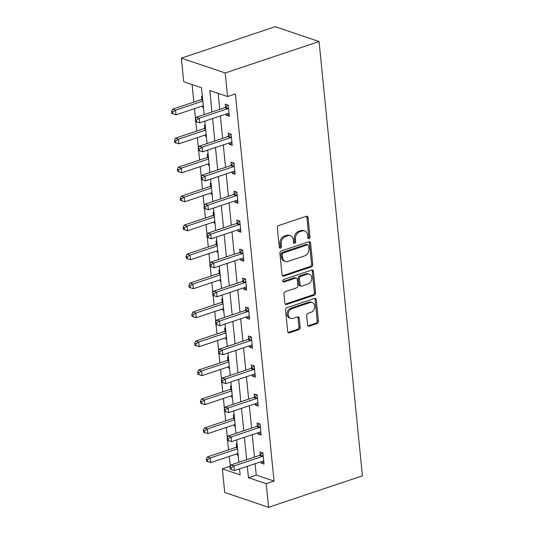 <?xml version="1.0" encoding="UTF-8"?>
<svg xmlns="http://www.w3.org/2000/svg" width="534" height="534" viewBox="0 0 534 534"><rect width="100%" height="100%" fill="white"/><g stroke="black" fill="none" stroke-linecap="round" stroke-linejoin="round"><path stroke-width="0.8" d="M309.046 238.605A1.355 1.048 108.7 0 0 309.994 236.963L308.058 217.592A1.936 1.495 108.7 0 0 307.143 216.27A1.936 1.495 108.7 0 0 306.342 216.283L278.701 225.542A1.936 1.495 108.7 0 0 277.346 227.878L279.282 247.255A1.355 1.048 108.7 0 0 281.431 246.534L281.184 244.025A6.194 4.786 108.7 0 1 285.516 236.542L287.819 235.774A6.194 4.786 108.7 0 1 290.383 235.741A6.194 4.786 108.7 0 1 293.313 239.96L293.56 242.469A1.355 1.048 108.7 0 0 295.709 241.748L295.462 239.239A6.194 4.786 108.7 0 1 299.794 231.763L302.097 230.988A6.194 4.786 108.7 0 1 304.66 230.955A6.194 4.786 108.7 0 1 307.591 235.18L307.844 237.683A1.355 1.048 108.7 0 0 309.046 238.605M307.978 238.151A1.355 1.048 108.7 0 0 308.806 236.562L306.87 217.191A1.936 1.495 108.7 0 0 306.496 216.243M279.416 247.723A1.355 1.048 108.7 0 0 280.25 246.134L279.996 243.624L281.184 244.025M293.7 242.937A1.355 1.048 108.7 0 0 294.528 241.348L294.274 238.838L295.462 239.239M307.577 324.879A1.936 1.495 108.7 0 0 308.498 326.201A1.936 1.495 108.7 0 0 309.299 326.187L317.049 323.591A1.936 1.495 108.7 0 0 318.404 321.254L316.255 299.734A1.936 1.495 108.7 0 0 315.34 298.419A1.936 1.495 108.7 0 0 314.539 298.426L286.905 307.684A1.936 1.495 108.7 0 0 285.55 310.027L287.699 331.541A1.936 1.495 108.7 0 0 288.614 332.862A1.936 1.495 108.7 0 0 289.415 332.849L298.78 329.712A1.936 1.495 108.7 0 0 300.135 327.375L299.214 318.164A1.936 1.495 108.7 0 0 298.299 316.849A1.936 1.495 108.7 0 0 297.498 316.856L292.852 318.411A5.173 3.998 108.7 0 1 290.71 318.438A5.173 3.998 108.7 0 1 288.273 313.585A5.173 3.998 108.7 0 1 291.878 308.659L310.074 302.564A5.173 3.998 108.7 0 1 312.216 302.538A5.173 3.998 108.7 0 1 314.653 307.39A5.173 3.998 108.7 0 1 311.048 312.317L308.011 313.331A1.936 1.495 108.7 0 0 306.663 315.674L307.577 324.879M255.118 463.686L256.253 475.073L274.035 481.087L266.212 483.711L268.569 507.3L362.426 475.861L319.072 41.532L275.217 26.7L181.36 58.139L183.716 81.735L201.498 87.75L204.175 114.576M274.035 481.087L235.394 93.944L227.571 96.567L225.214 72.971L319.072 41.532M311.389 266.88A1.936 1.495 108.7 0 0 312.744 264.544L310.594 243.03A1.936 1.495 108.7 0 0 309.68 241.708A1.936 1.495 108.7 0 0 308.879 241.722L281.244 250.98A1.936 1.495 108.7 0 0 279.889 253.316L282.039 274.83A1.936 1.495 108.7 0 0 282.953 276.151A1.936 1.495 108.7 0 0 283.754 276.138L311.389 266.88L310.207 266.479A1.936 1.495 108.7 0 0 311.562 264.143L309.413 242.63A1.936 1.495 108.7 0 0 309.032 241.675M313.425 271.385L315.574 292.899A1.936 1.495 108.7 0 1 314.219 295.235L286.584 304.493A1.936 1.495 108.7 0 1 285.783 304.507A1.936 1.495 108.7 0 1 284.869 303.185L283.948 293.98A1.936 1.495 108.7 0 1 285.303 291.637L296.51 287.886A1.936 1.495 108.7 0 0 297.865 285.55L297.251 279.442A1.936 1.495 108.7 0 0 296.337 278.121A1.936 1.495 108.7 0 0 295.536 278.127L283.868 282.039A1.355 1.048 108.7 0 1 283.614 279.489L311.709 270.07A1.936 1.495 108.7 0 1 312.51 270.064A1.936 1.495 108.7 0 1 313.425 271.385L312.243 270.985L314.392 292.498L315.574 292.899M218.159 93.383L219.754 109.357M220.408 115.931L222.645 138.333M223.299 144.908L225.535 167.316M226.196 173.89L228.432 196.298M229.086 202.873L231.322 225.275M231.976 231.849L234.212 254.257M234.873 260.832L237.109 283.234M237.763 289.808L240 312.216M240.654 318.791L242.89 341.193M243.551 347.767L245.787 370.175M246.441 376.75L248.677 399.152M249.331 405.727L251.567 428.134M252.228 434.709L254.464 457.111M226.229 113.982L226.356 115.304L229.32 116.305L228.212 105.158L225.248 104.157L225.548 107.16M229.119 142.958L229.253 144.28L232.217 145.281L231.102 134.141L228.138 133.133L228.439 136.143M232.01 171.941L232.143 173.263L235.107 174.264L233.992 163.117L231.028 162.116L231.329 165.119M234.907 200.924L235.033 202.239L237.997 203.247L236.889 192.1L233.925 191.099L234.226 194.102M237.797 229.9L237.93 231.222L240.894 232.223L239.779 221.076L236.816 220.075L237.116 223.085M240.687 258.883L240.821 260.198L243.784 261.206L242.67 250.059L239.706 249.058L240.006 252.061M243.584 287.859L243.711 289.181L246.675 290.182L245.567 279.035L242.603 278.034L242.903 281.044M246.474 316.842L246.608 318.164L249.572 319.165L248.457 308.018L245.493 307.017L245.794 310.02M249.365 345.818L249.498 347.14L252.462 348.141L251.347 336.994L248.383 335.993L248.684 339.003M252.262 374.801L252.388 376.123L255.352 377.124L254.244 365.977L251.28 364.976L251.581 367.979M255.152 403.777L255.285 405.099L258.249 406.1L257.134 394.96L254.171 393.952L254.471 396.962M258.042 432.76L258.176 434.082L261.139 435.083L260.025 423.936L257.061 422.935L257.361 425.938M260.939 461.736L261.066 463.058L264.03 464.059L262.922 452.919L259.958 451.911L260.258 454.921M192.08 84.559L193.829 102.081M194.483 108.656L195.517 119.029M195.771 121.552L196.719 131.057M197.38 137.632L198.414 148.005M198.668 150.535L199.616 160.04M200.27 166.615L201.305 176.988M201.558 179.511L202.506 189.023M203.16 195.591L204.202 205.964M204.449 208.494L205.396 217.999M206.057 224.574L207.092 234.947M207.346 237.47L208.293 246.982M208.948 253.557L209.982 263.929M210.236 266.453L211.184 275.958M211.838 282.533L212.879 292.906M213.126 295.429L214.074 304.941M214.735 311.516L215.769 321.889M216.023 324.412L216.971 333.917M217.625 340.492L218.66 350.865M218.913 353.388L219.861 362.9M220.515 369.475L221.557 379.848M221.804 382.371L222.758 391.876M223.412 398.451L224.447 408.824M224.701 411.354L225.648 420.859M226.303 427.434L227.337 437.807M227.591 440.33L228.539 449.835M229.199 456.41L230.421 466.336M238.778 469.159L239.592 469.439M202.359 96.414L201.538 96.14L201.839 99.144M202.519 105.966L202.653 107.281L203.474 107.561M205.25 125.397L204.435 125.116L204.729 128.127M205.41 134.942L205.543 136.263L206.364 136.544M208.147 154.373L207.326 154.099L207.626 157.103M208.307 163.925L208.44 165.246L209.261 165.52M211.037 183.356L210.216 183.075L210.516 186.086M211.197 192.901L211.331 194.222L212.152 194.503M213.934 212.332L213.113 212.058L213.413 215.062M214.087 221.884L214.221 223.205L215.042 223.479M216.824 241.315L216.003 241.034L216.303 244.045M216.984 250.86L217.118 252.181L217.939 252.462M219.714 270.297L218.893 270.017L219.194 273.021M219.874 279.843L220.008 281.164L220.829 281.438M222.611 299.274L221.79 298.993L222.091 302.004M222.765 308.819L222.898 310.141L223.719 310.421M225.502 328.256L224.68 327.976L224.981 330.98M225.662 337.802L225.795 339.123L226.616 339.397M228.392 357.233L227.571 356.959L227.871 359.963M228.552 366.785L228.686 368.1L229.507 368.38M231.289 386.216L230.468 385.935L230.768 388.946M231.449 395.761L231.576 397.082L232.397 397.363M234.179 415.192L233.358 414.918L233.658 417.922M234.339 424.744L234.473 426.059L235.294 426.339M237.069 444.175L236.248 443.894L236.549 446.905M237.229 453.72L237.363 455.041L238.184 455.322M268.569 507.3L224.714 492.468L222.358 468.872L240.14 474.886L239.539 468.905M230.181 466.255L222.358 468.872M247.295 466.309L248.437 477.696L266.212 483.711M227.571 96.567L209.795 90.553L211.931 111.973M212.585 118.548L214.822 140.956M215.482 147.531L217.718 169.939M218.373 176.507L220.609 198.915M221.263 205.49L223.499 227.898M224.16 234.473L226.396 256.874M227.05 263.449L229.286 285.857M229.94 292.432L232.177 314.833M232.837 321.408L235.073 343.816M235.728 350.391L237.964 372.792M238.618 379.367L240.854 401.775M241.515 408.35L243.751 430.751M244.405 437.326L246.641 459.734M225.214 72.971L181.36 58.139M238.885 462.331L236.649 439.929M235.988 433.354L233.752 410.946M233.098 404.371L230.862 381.97M230.207 375.395L227.971 352.987M227.31 346.412L225.074 324.011M224.42 317.436L222.184 295.028M221.53 288.453L219.294 266.045M218.633 259.471L216.397 237.069M215.743 230.494L213.507 208.086M212.852 201.512L210.616 179.11M209.955 172.535L207.719 150.127M207.065 143.553L204.829 121.151M256.253 475.073L248.437 477.696M202.653 107.281L203.421 107.027M226.356 115.304L229.126 114.376M229.253 144.28L232.023 143.352M205.543 136.263L206.311 136.003M232.143 173.263L234.913 172.335M208.44 165.246L209.208 164.986M235.033 202.239L237.804 201.311M211.331 194.222L212.098 193.969M237.93 231.222L240.701 230.294M214.221 223.205L214.988 222.945M240.821 260.198L243.591 259.27M217.118 252.181L217.885 251.928M243.711 289.181L246.481 288.253M220.008 281.164L220.776 280.904M246.608 318.164L249.378 317.236M222.898 310.141L223.666 309.887M249.498 347.14L252.268 346.212M225.795 339.123L226.563 338.863M252.388 376.123L255.165 375.195M228.686 368.1L229.453 367.846M255.285 405.099L258.055 404.171M231.576 397.082L232.343 396.822M258.176 434.082L260.946 433.154M234.473 426.059L235.24 425.805M261.066 463.058L263.843 462.13M237.363 455.041L238.131 454.788M304.66 230.955L303.479 230.554A6.194 4.786 108.7 0 0 300.909 230.588L302.097 230.988M294.274 238.838A6.194 4.786 108.7 0 1 298.606 231.362L300.909 230.588M290.383 235.741L289.201 235.34A6.194 4.786 108.7 0 0 286.631 235.374L287.819 235.774M279.996 243.624A6.194 4.786 108.7 0 1 284.328 236.141L286.631 235.374M282.413 275.784A1.936 1.495 108.7 0 0 282.566 275.738L310.207 266.479M308.645 245.753A1.355 1.048 108.7 0 0 307.444 244.839L283.187 252.962A1.355 1.048 108.7 0 0 282.239 254.598L282.499 257.248A6.194 4.786 108.7 0 0 285.43 261.466A6.194 4.786 108.7 0 0 288 261.433L304.58 255.879A6.194 4.786 108.7 0 0 308.912 248.397L308.645 245.753M308.005 244.832L306.823 244.432A1.355 1.048 108.7 0 0 306.262 244.438L307.444 244.839M285.43 261.466L284.248 261.066A6.194 4.786 108.7 0 1 281.318 256.841L281.051 254.197A1.355 1.048 108.7 0 1 281.999 252.562L306.262 244.438M285.243 304.133A1.936 1.495 108.7 0 0 285.396 304.093L313.037 294.835A1.936 1.495 108.7 0 0 314.392 292.498M296.337 278.121L295.155 277.72A1.936 1.495 108.7 0 0 294.347 277.727L282.8 281.598M308.138 283.988A5.173 3.998 108.7 0 0 311.743 279.062A5.173 3.998 108.7 0 0 309.313 274.209A5.173 3.998 108.7 0 0 307.163 274.236L300.755 276.378A1.936 1.495 108.7 0 0 299.4 278.721L300.015 284.829A1.936 1.495 108.7 0 0 300.929 286.144A1.936 1.495 108.7 0 0 301.73 286.137L308.138 283.988M309.313 274.209L308.125 273.808A5.173 3.998 108.7 0 0 305.982 273.835L307.163 274.236M300.929 286.144L299.741 285.743A1.936 1.495 108.7 0 1 298.826 284.428L298.219 278.321A1.936 1.495 108.7 0 1 299.567 275.978L305.982 273.835M312.243 270.985A1.936 1.495 108.7 0 0 311.863 270.03M312.216 302.538L311.035 302.137A5.173 3.998 108.7 0 0 308.886 302.164L310.074 302.564M290.71 318.438L289.521 318.037A5.173 3.998 108.7 0 1 287.092 313.184A5.173 3.998 108.7 0 1 290.696 308.258L308.886 302.164M288.073 332.488A1.936 1.495 108.7 0 0 288.226 332.448L297.592 329.311A1.936 1.495 108.7 0 0 298.947 326.975L298.032 317.763A1.936 1.495 108.7 0 0 297.652 316.816M307.958 325.827A1.936 1.495 108.7 0 0 308.111 325.787L315.868 323.19A1.936 1.495 108.7 0 0 317.223 320.854L315.073 299.334A1.936 1.495 108.7 0 0 314.693 298.386M202.573 98.523L201.618 99.331A1.969 1.522 -71.3 0 1 201.051 99.658L172.582 109.196L175.546 110.198L176.006 114.843L203.287 105.705M202.827 101.059L175.546 110.198L172.762 111.973L171.574 111.573L171.761 113.428L172.949 113.829L172.762 111.973M176.006 114.843L172.949 113.829M171.574 111.573L172.582 109.196M227.718 108.682L224.754 107.681L196.285 117.213L199.249 118.221L227.718 108.682A1.969 1.522 108.7 0 0 228.292 108.349L228.512 108.168M196.465 119.99L195.284 119.589L195.464 121.452L196.652 121.852L196.465 119.99L199.249 118.221L199.716 122.86L228.185 113.328A1.969 1.522 108.7 0 1 228.779 113.261L229.019 113.295M224.754 107.681A1.969 1.522 108.7 0 0 225.328 107.347L227.985 105.085M196.285 117.213L195.284 119.589M196.652 121.852L199.716 122.86M205.463 127.499L204.515 128.314A1.969 1.522 -71.3 0 1 203.941 128.641L175.472 138.179L178.436 139.18L178.903 143.826L206.177 134.688M205.717 130.042L178.436 139.18L175.653 140.956L174.471 140.555L174.651 142.411L175.84 142.812L175.653 140.956M178.903 143.826L175.84 142.812M174.471 140.555L175.472 138.179M208.353 156.482L207.406 157.29A1.969 1.522 -71.3 0 1 206.838 157.623L178.363 167.155L181.326 168.157L181.794 172.802L209.074 163.664M208.607 159.019L181.326 168.157L178.543 169.932L177.361 169.532L177.548 171.387L178.73 171.794L178.543 169.932M181.794 172.802L178.73 171.794M177.361 169.532L178.363 167.155M230.615 137.659L227.651 136.657L199.182 146.196L202.146 147.197L230.615 137.659A1.969 1.522 108.7 0 0 231.182 137.331L231.402 137.145M199.362 148.973L198.174 148.572L198.361 150.428L199.542 150.828L199.362 148.973L202.146 147.197L202.606 151.843L231.075 142.304A1.969 1.522 108.7 0 1 231.676 142.244L231.916 142.278M227.651 136.657A1.969 1.522 108.7 0 0 228.218 136.33L230.875 134.061M199.182 146.196L198.174 148.572M199.542 150.828L202.606 151.843M233.505 166.641L230.541 165.64L202.072 175.179L205.036 176.18L233.505 166.641A1.969 1.522 108.7 0 0 234.079 166.314L234.292 166.127M202.252 177.949L201.064 177.548L201.251 179.411L202.439 179.811L202.252 177.949L205.036 176.18L205.497 180.826L233.972 171.287A1.969 1.522 108.7 0 1 234.566 171.227L234.806 171.26M230.541 165.64A1.969 1.522 108.7 0 0 231.115 165.306L233.772 163.044M202.072 175.179L201.064 177.548M202.439 179.811L205.497 180.826M211.25 185.458L210.296 186.273A1.969 1.522 -71.3 0 1 209.728 186.6L181.26 196.138L184.223 197.139L184.684 201.785L211.965 192.647M211.504 188.001L184.223 197.139L181.44 198.915L180.252 198.514L180.439 200.37L181.627 200.771L181.44 198.915M184.684 201.785L181.627 200.771M180.252 198.514L181.26 196.138M214.141 214.441L213.193 215.249A1.969 1.522 -71.3 0 1 212.619 215.582L184.15 225.114L187.114 226.122L187.581 230.761L214.855 221.623M214.394 216.984L187.114 226.122L184.33 227.891L183.149 227.491L183.329 229.353L184.517 229.753L184.33 227.891M187.581 230.761L184.517 229.753M183.149 227.491L184.15 225.114M217.031 243.417L216.083 244.232A1.969 1.522 -71.3 0 1 215.516 244.559L187.047 254.097L190.004 255.098L190.471 259.744L217.752 250.606M217.285 245.96L190.004 255.098L187.22 256.874L186.039 256.474L186.226 258.329L187.407 258.73L187.22 256.874M190.471 259.744L187.407 258.73M186.039 256.474L187.047 254.097M236.395 195.624L233.431 194.616L204.963 204.155L207.926 205.156L236.395 195.624A1.969 1.522 108.7 0 0 236.969 195.29L237.189 195.104M205.143 206.932L203.961 206.531L204.142 208.387L205.33 208.787L205.143 206.932L207.926 205.156L208.393 209.802L236.862 200.263A1.969 1.522 108.7 0 1 237.456 200.203L237.697 200.237M233.431 194.616A1.969 1.522 108.7 0 0 234.005 194.289L236.662 192.02M204.963 204.155L203.961 206.531M205.33 208.787L208.393 209.802M239.292 224.6L236.328 223.599L207.859 233.138L210.823 234.139L239.292 224.6A1.969 1.522 108.7 0 0 239.859 224.273L240.08 224.086M208.04 235.915L206.852 235.514L207.038 237.37L208.22 237.77L208.04 235.915L210.823 234.139L211.284 238.785L239.753 229.246A1.969 1.522 108.7 0 1 240.353 229.186L240.594 229.219M236.328 223.599A1.969 1.522 108.7 0 0 236.896 223.272L239.552 221.003M207.859 233.138L206.852 235.514M208.22 237.77L211.284 238.785M242.182 253.583L239.219 252.575L210.75 262.114L213.713 263.115L242.182 253.583A1.969 1.522 108.7 0 0 242.756 253.249L242.97 253.063M210.93 264.891L209.742 264.49L209.929 266.346L211.117 266.746L210.93 264.891L213.713 263.115L214.174 267.761L242.65 258.222A1.969 1.522 108.7 0 1 243.244 258.162L243.484 258.196M239.219 252.575A1.969 1.522 108.7 0 0 239.793 252.248L242.449 249.979M210.75 262.114L209.742 264.49M211.117 266.746L214.174 267.761M219.928 272.4L218.973 273.208A1.969 1.522 -71.3 0 1 218.406 273.541L189.937 283.08L192.901 284.081L193.361 288.72L220.642 279.582M220.182 274.943L192.901 284.081L190.117 285.85L188.929 285.45L189.116 287.312L190.304 287.713L190.117 285.85M193.361 288.72L190.304 287.713M188.929 285.45L189.937 283.08M245.073 282.559L242.109 281.558L213.64 291.097L216.604 292.098L245.073 282.559A1.969 1.522 108.7 0 0 245.647 282.232L245.867 282.045M213.82 293.874L212.639 293.473L212.826 295.329L214.007 295.729L213.82 293.874L216.604 292.098L217.071 296.744L245.54 287.205A1.969 1.522 108.7 0 1 246.134 287.145L246.374 287.179M242.109 281.558A1.969 1.522 108.7 0 0 242.683 281.231L245.34 278.962M213.64 291.097L212.639 293.473M214.007 295.729L217.071 296.744M222.818 301.376L221.87 302.191A1.969 1.522 -71.3 0 1 221.296 302.518L192.827 312.056L195.791 313.058L196.258 317.703L223.532 308.565M223.072 303.919L195.791 313.058L193.008 314.833L191.826 314.433L192.006 316.288L193.195 316.689L193.008 314.833M196.258 317.703L193.195 316.689M191.826 314.433L192.827 312.056M247.97 311.542L245.006 310.541L216.537 320.073L219.501 321.074L247.97 311.542A1.969 1.522 108.7 0 0 248.537 311.209L248.757 311.022M216.717 322.85L215.529 322.449L215.716 324.305L216.897 324.712L216.717 322.85L219.501 321.074L219.961 325.72L248.43 316.188A1.969 1.522 108.7 0 1 249.031 316.121L249.271 316.155M245.006 310.541A1.969 1.522 108.7 0 0 245.573 310.207L248.23 307.938M216.537 320.073L215.529 322.449M216.897 324.712L219.961 325.72M225.708 330.359L224.761 331.167A1.969 1.522 -71.3 0 1 224.193 331.501L195.724 341.039L198.681 342.04L199.149 346.686L226.429 337.541M225.962 332.902L198.681 342.04L195.898 343.809L194.716 343.409L194.903 345.271L196.085 345.672L195.898 343.809M199.149 346.686L196.085 345.672M194.716 343.409L195.724 341.039M250.86 340.518L247.896 339.517L219.427 349.056L222.391 350.057L250.86 340.518A1.969 1.522 108.7 0 0 251.434 340.191L251.647 340.004M219.607 351.833L218.419 351.432L218.606 353.288L219.794 353.688L219.607 351.833L222.391 350.057L222.852 354.703L251.327 345.164A1.969 1.522 108.7 0 1 251.921 345.104L252.161 345.138M247.896 339.517A1.969 1.522 108.7 0 0 248.47 339.19L251.127 336.921M219.427 349.056L218.419 351.432M219.794 353.688L222.852 354.703M228.605 359.342L227.651 360.15A1.969 1.522 -71.3 0 1 227.083 360.477L198.615 370.015L201.578 371.017L202.039 375.662L229.32 366.524M228.859 361.878L201.578 371.017L198.795 372.792L197.607 372.392L197.794 374.247L198.982 374.648L198.795 372.792M202.039 375.662L198.982 374.648M197.607 372.392L198.615 370.015M253.75 369.501L250.793 368.5L222.318 378.032L225.281 379.04L253.75 369.501A1.969 1.522 108.7 0 0 254.324 369.168L254.544 368.981M222.498 380.809L221.316 380.408L221.503 382.271L222.685 382.671L222.498 380.809L225.281 379.04L225.748 383.679L254.217 374.147A1.969 1.522 108.7 0 1 254.811 374.08L255.052 374.114M250.793 368.5A1.969 1.522 108.7 0 0 251.36 368.166L254.017 365.903M222.318 378.032L221.316 380.408M222.685 382.671L225.748 383.679M231.496 388.318L230.548 389.132A1.969 1.522 -71.3 0 1 229.974 389.46L201.505 398.998L204.469 399.999L204.936 404.645L232.217 395.507M231.749 390.861L204.469 399.999L201.685 401.775L200.504 401.374L200.684 403.23L201.872 403.631L201.685 401.775M204.936 404.645L201.872 403.631M200.504 401.374L201.505 398.998M256.647 398.477L253.683 397.476L225.214 407.015L228.178 408.016L256.647 398.477A1.969 1.522 108.7 0 0 257.214 398.15L257.435 397.964M225.395 409.792L224.207 409.391L224.393 411.247L225.575 411.647L225.395 409.792L228.178 408.016L228.639 412.662L257.108 403.123A1.969 1.522 108.7 0 1 257.708 403.063L257.949 403.097M253.683 397.476A1.969 1.522 108.7 0 0 254.251 397.149L256.907 394.88M225.214 407.015L224.207 409.391M225.575 411.647L228.639 412.662M234.386 417.301L233.438 418.109A1.969 1.522 -71.3 0 1 232.871 418.442L204.402 427.974L207.366 428.976L207.826 433.621L235.107 424.483M234.64 419.837L207.366 428.976L204.582 430.751L203.394 430.351L203.581 432.206L204.762 432.607L204.582 430.751M207.826 433.621L204.762 432.607M203.394 430.351L204.402 427.974M259.537 427.46L256.574 426.459L228.105 435.998L231.068 436.999L259.537 427.46A1.969 1.522 108.7 0 0 260.111 427.133L260.325 426.946M228.285 438.768L227.097 438.367L227.284 440.23L228.472 440.63L228.285 438.768L231.068 436.999L231.529 441.638L260.005 432.106A1.969 1.522 108.7 0 1 260.599 432.046L260.839 432.073M256.574 426.459A1.969 1.522 108.7 0 0 257.148 426.125L259.804 423.863M228.105 435.998L227.097 438.367M228.472 440.63L231.529 441.638M237.283 446.277L236.335 447.091A1.969 1.522 -71.3 0 1 235.761 447.419L207.292 456.957L210.256 457.958L210.716 462.604L237.997 453.466M237.537 448.82L210.256 457.958L207.472 459.734L206.284 459.333L206.471 461.189L207.659 461.59L207.472 459.734M210.716 462.604L207.659 461.59M206.284 459.333L207.292 456.957M262.428 456.436L259.471 455.435L230.995 464.974L233.959 465.975L262.428 456.436A1.969 1.522 108.7 0 0 263.002 456.109L263.222 455.923M231.175 467.751L229.994 467.35L230.181 469.206L231.362 469.606L231.175 467.751L233.959 465.975L234.426 470.621L262.895 461.082A1.969 1.522 108.7 0 1 263.489 461.022L263.729 461.056M259.471 455.435A1.969 1.522 108.7 0 0 260.038 455.108L262.695 452.839M230.995 464.974L229.994 467.35M231.362 469.606L234.426 470.621M308.806 236.562L309.994 236.963M280.25 246.134L281.431 246.534M294.528 241.348L295.709 241.748M298.606 231.362L299.794 231.763M284.328 236.141L285.516 236.542M306.87 217.191L308.058 217.592M282.566 275.738L283.754 276.138M309.413 242.63L310.594 243.03M311.562 264.143L312.744 264.544M281.999 252.562L283.187 252.962M281.051 254.197L282.239 254.598M281.318 256.841L282.499 257.248M313.037 294.835L314.219 295.235M285.396 304.093L286.584 304.493M294.347 277.727L295.536 278.127M282.86 281.698L283.868 282.039M299.567 275.978L300.755 276.378M298.219 278.321L299.4 278.721M298.826 284.428L300.015 284.829M290.696 308.258L291.878 308.659M298.032 317.763L299.214 318.164M298.947 326.975L300.135 327.375M297.592 329.311L298.78 329.712M288.226 332.448L289.415 332.849M315.073 299.334L316.255 299.734M317.223 320.854L318.404 321.254M315.868 323.19L317.049 323.591M308.111 325.787L309.299 326.187M201.618 99.331L202.686 99.691M201.051 99.658L202.74 100.232M228.292 108.349L225.328 107.347M204.515 128.314L205.577 128.674M203.941 128.641L205.637 129.215M207.406 157.29L208.474 157.65M206.838 157.623L208.527 158.191M231.182 137.331L228.218 136.33M234.079 166.314L231.115 165.306M210.296 186.273L211.364 186.633M209.728 186.6L211.417 187.174M213.193 215.249L214.261 215.609M212.619 215.582L214.314 216.15M216.083 244.232L217.151 244.592M215.516 244.559L217.204 245.133M236.969 195.29L234.005 194.289M239.859 224.273L236.896 223.272M242.756 253.249L239.793 252.248M218.973 273.208L220.041 273.568M218.406 273.541L220.095 274.109M245.647 282.232L242.683 281.231M221.87 302.191L222.938 302.551M221.296 302.518L222.992 303.092M248.537 311.209L245.573 310.207M224.761 331.167L225.829 331.527M224.193 331.501L225.882 332.075M251.434 340.191L248.47 339.19M227.651 360.15L228.719 360.51M227.083 360.477L228.772 361.051M254.324 369.168L251.36 368.166M230.548 389.132L231.616 389.493M229.974 389.46L231.669 390.034M257.214 398.15L254.251 397.149M233.438 418.109L234.506 418.469M232.871 418.442L234.559 419.01M260.111 427.133L257.148 426.125M236.335 447.091L237.396 447.452M235.761 447.419L237.45 447.993M263.002 456.109L260.038 455.108"/></g></svg>
